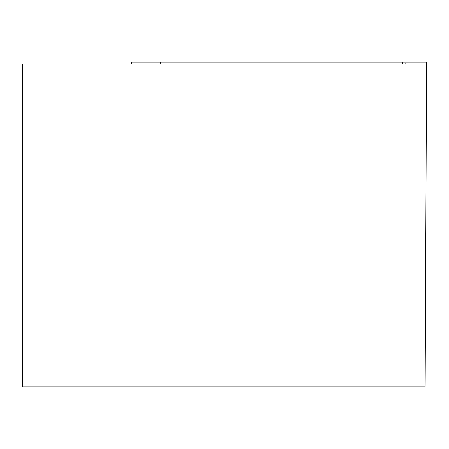 <?xml version="1.0" encoding="UTF-8"?>
<svg xmlns="http://www.w3.org/2000/svg" width="449" height="449" viewBox="0 0 449 449"><rect width="100%" height="100%" fill="white"/><g stroke="black" fill="none" stroke-linecap="round" stroke-linejoin="round"><path stroke-width="0.67" d="M22.45 64.078L426.55 64.078L425.141 386.954L22.45 386.954L22.45 64.078M131.686 64.078L131.49 62.046L426.528 62.046L155.506 62.046M405.739 64.078L405.918 62.046L402.523 62.046L402.383 64.078M160.31 62.046L160.17 64.078M426.331 64.078L426.505 62.046M131.669 64.078L131.49 62.046M426.354 64.078L426.528 62.046"/></g></svg>

